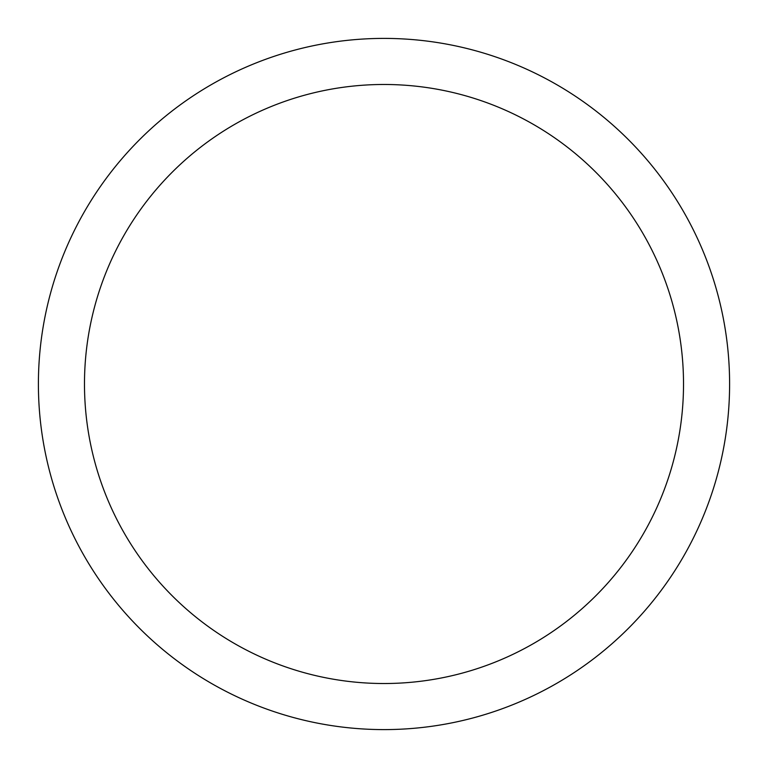 <?xml version="1.0" encoding="UTF-8"?>
<svg xmlns="http://www.w3.org/2000/svg" width="768" height="768" viewBox="0 0 768 768"><rect width="100%" height="100%" fill="white"/><g stroke="black" fill="none" stroke-linecap="round" stroke-linejoin="round"><path stroke-width="1.15" d="M84.48 384A299.52 299.52 0 0 0 533.76 643.392A299.52 299.52 0 0 0 533.76 124.608A299.52 299.52 0 0 0 84.48 384M38.4 384A345.6 345.6 0 0 1 384 38.4A345.6 345.6 0 0 1 729.6 384A345.6 345.6 0 0 1 384 729.6A345.6 345.6 0 0 1 38.4 384"/></g></svg>
